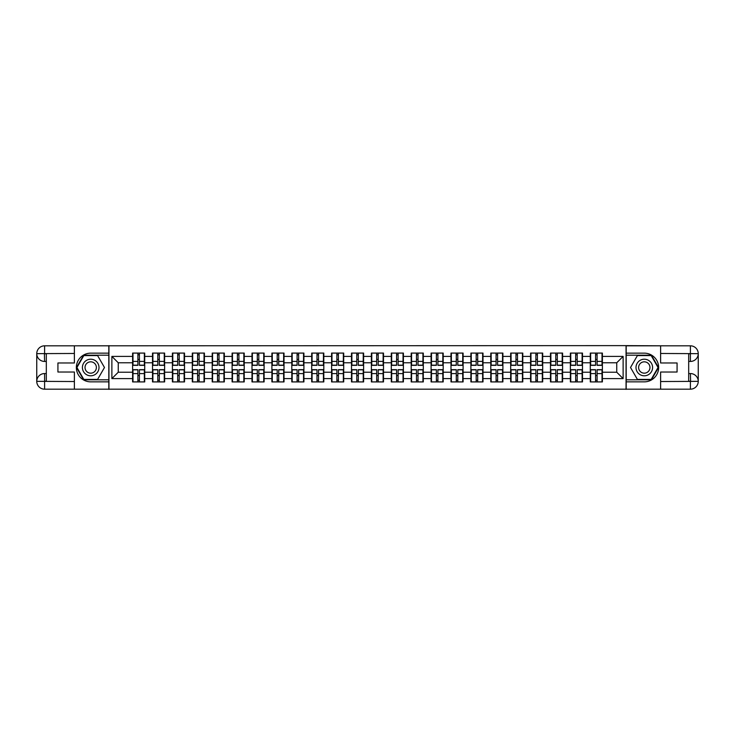 <?xml version="1.0" encoding="UTF-8"?>
<svg xmlns="http://www.w3.org/2000/svg" width="735" height="735" viewBox="0 0 735 735"><rect width="100%" height="100%" fill="white"/><g stroke="black" fill="none" stroke-linecap="round" stroke-linejoin="round"><path stroke-width="1.1" d="M70.937 389.183L664.063 389.183M664.063 345.817L626.055 345.625L626.055 389.375M626.055 345.625L70.937 345.817M108.945 389.375L108.945 345.625M616.738 372.222L616.738 362.778L602.397 362.778L602.397 372.222L616.738 372.222L623.124 378.598L623.124 356.401L602.397 356.401L602.397 353.085L590.279 353.085L590.279 362.778L582.497 362.778L582.497 372.222L590.279 372.222L590.279 362.778M623.124 378.598L602.397 378.598L602.397 381.915L590.279 381.915L590.279 378.598L582.497 378.598L582.497 381.915L570.378 381.915L570.378 378.598L562.597 378.598L562.597 381.915L550.478 381.915L550.478 378.598L542.696 378.598L542.696 381.915L530.578 381.915L530.578 378.598L522.796 378.598L522.796 381.915L510.678 381.915L510.678 378.598L502.896 378.598L502.896 381.915L490.778 381.915L490.778 378.598L483.005 378.598L483.005 381.915L470.887 381.915L470.887 378.598L463.105 378.598L463.105 381.915L450.987 381.915L450.987 378.598L443.205 378.598L443.205 381.915L431.087 381.915L431.087 378.598L423.305 378.598L423.305 381.915L411.187 381.915L411.187 378.598L403.405 378.598L403.405 381.915L391.286 381.915L391.286 378.598L383.505 378.598L383.505 381.915L371.386 381.915L371.386 378.598L363.614 378.598L363.614 381.915L351.495 381.915L351.495 378.598L343.714 378.598L343.714 381.915L331.595 381.915L331.595 378.598L323.813 378.598L323.813 381.915L311.695 381.915L311.695 378.598L303.913 378.598L303.913 381.915L291.795 381.915L291.795 378.598L284.013 378.598L284.013 381.915L271.895 381.915L271.895 378.598L264.113 378.598L264.113 381.915L251.995 381.915L251.995 378.598L244.222 378.598L244.222 381.915L232.104 381.915L232.104 378.598L224.322 378.598L224.322 381.915L212.204 381.915L212.204 378.598L204.422 378.598L204.422 381.915L192.304 381.915L192.304 378.598L184.522 378.598L184.522 381.915L172.403 381.915L172.403 378.598L164.622 378.598L164.622 381.915L152.503 381.915L152.503 378.598L144.721 378.598L144.721 381.915L132.603 381.915L132.603 378.598L111.876 378.598L111.876 356.401L132.603 356.401L132.603 362.778L118.261 362.778L118.261 372.222L132.603 372.222L132.603 362.778M590.279 356.401L582.497 356.401L582.497 353.085L570.378 353.085L570.378 356.401L562.597 356.401L562.597 353.085L550.478 353.085L550.478 356.401L542.696 356.401L542.696 353.085L530.578 353.085L530.578 356.401L522.796 356.401L522.796 353.085L510.678 353.085L510.678 356.401L502.896 356.401L502.896 353.085L490.778 353.085L490.778 356.401L483.005 356.401L483.005 353.085L470.887 353.085L470.887 356.401L463.105 356.401L463.105 353.085L450.987 353.085L450.987 356.401L443.205 356.401L443.205 353.085L431.087 353.085L431.087 356.401L423.305 356.401L423.305 353.085L411.187 353.085L411.187 356.401L403.405 356.401L403.405 353.085L391.286 353.085L391.286 356.401L383.505 356.401L383.505 353.085L371.386 353.085L371.386 356.401L363.614 356.401L363.614 353.085L351.495 353.085L351.495 356.401L343.714 356.401L343.714 353.085L331.595 353.085L331.595 356.401L323.813 356.401L323.813 353.085L311.695 353.085L311.695 356.401L303.913 356.401L303.913 353.085L291.795 353.085L291.795 356.401L284.013 356.401L284.013 353.085L271.895 353.085L271.895 356.401L264.113 356.401L264.113 353.085L251.995 353.085L251.995 356.401L244.222 356.401L244.222 353.085L232.104 353.085L232.104 356.401L224.322 356.401L224.322 353.085L212.204 353.085L212.204 356.401L204.422 356.401L204.422 353.085L192.304 353.085L192.304 356.401L184.522 356.401L184.522 353.085L172.403 353.085L172.403 356.401L164.622 356.401L164.622 353.085L152.503 353.085L152.503 356.401L144.721 356.401L144.721 353.085L132.603 353.085L132.603 356.401M590.279 372.222L590.279 378.598M582.497 372.222L582.497 378.598M582.497 356.401L582.497 362.778M562.597 372.222L570.378 372.222L570.378 362.778L562.597 362.778L562.597 378.598M570.378 372.222L570.378 378.598M570.378 356.401L570.378 362.778M562.597 356.401L562.597 362.778M542.696 372.222L550.478 372.222L550.478 362.778L542.696 362.778L542.696 378.598M550.478 372.222L550.478 378.598M550.478 356.401L550.478 362.778M542.696 356.401L542.696 362.778M522.796 372.222L530.578 372.222L530.578 362.778L522.796 362.778L522.796 378.598M530.578 372.222L530.578 378.598M530.578 356.401L530.578 362.778M522.796 356.401L522.796 362.778M502.896 372.222L510.678 372.222L510.678 362.778L502.896 362.778L502.896 378.598M510.678 372.222L510.678 378.598M510.678 356.401L510.678 362.778M502.896 356.401L502.896 362.778M483.005 372.222L490.778 372.222L490.778 362.778L483.005 362.778L483.005 378.598M490.778 372.222L490.778 378.598M490.778 356.401L490.778 362.778M483.005 356.401L483.005 362.778M463.105 372.222L470.887 372.222L470.887 362.778L463.105 362.778L463.105 378.598M470.887 372.222L470.887 378.598M470.887 356.401L470.887 362.778M463.105 356.401L463.105 362.778M443.205 372.222L450.987 372.222L450.987 362.778L443.205 362.778L443.205 378.598M450.987 372.222L450.987 378.598M450.987 356.401L450.987 362.778M443.205 356.401L443.205 362.778M423.305 372.222L431.087 372.222L431.087 362.778L423.305 362.778L423.305 378.598M431.087 372.222L431.087 378.598M431.087 356.401L431.087 362.778M423.305 356.401L423.305 362.778M403.405 372.222L411.187 372.222L411.187 362.778L403.405 362.778L403.405 378.598M411.187 372.222L411.187 378.598M411.187 356.401L411.187 362.778M403.405 356.401L403.405 362.778M383.505 372.222L391.286 372.222L391.286 362.778L383.505 362.778L383.505 378.598M391.286 372.222L391.286 378.598M391.286 356.401L391.286 362.778M383.505 356.401L383.505 362.778M363.614 372.222L371.386 372.222L371.386 362.778L363.614 362.778L363.614 378.598M371.386 372.222L371.386 378.598M371.386 356.401L371.386 362.778M363.614 356.401L363.614 362.778M343.714 372.222L351.495 372.222L351.495 362.778L343.714 362.778L343.714 378.598M351.495 372.222L351.495 378.598M351.495 356.401L351.495 362.778M343.714 356.401L343.714 362.778M323.813 372.222L331.595 372.222L331.595 362.778L323.813 362.778L323.813 378.598M331.595 372.222L331.595 378.598M331.595 356.401L331.595 362.778M323.813 356.401L323.813 362.778M303.913 372.222L311.695 372.222L311.695 362.778L303.913 362.778L303.913 378.598M311.695 372.222L311.695 378.598M311.695 356.401L311.695 362.778M303.913 356.401L303.913 362.778M284.013 372.222L291.795 372.222L291.795 362.778L284.013 362.778L284.013 378.598M291.795 372.222L291.795 378.598M291.795 356.401L291.795 362.778M284.013 356.401L284.013 362.778M264.113 372.222L271.895 372.222L271.895 362.778L264.113 362.778L264.113 378.598M271.895 372.222L271.895 378.598M271.895 356.401L271.895 362.778M264.113 356.401L264.113 362.778M244.222 372.222L251.995 372.222L251.995 362.778L244.222 362.778L244.222 378.598M251.995 372.222L251.995 378.598M251.995 356.401L251.995 362.778M244.222 356.401L244.222 362.778M224.322 372.222L232.104 372.222L232.104 362.778L224.322 362.778L224.322 378.598M232.104 372.222L232.104 378.598M232.104 356.401L232.104 362.778M224.322 356.401L224.322 362.778M204.422 372.222L212.204 372.222L212.204 362.778L204.422 362.778L204.422 378.598M212.204 372.222L212.204 378.598M212.204 356.401L212.204 362.778M204.422 356.401L204.422 362.778M184.522 372.222L192.304 372.222L192.304 362.778L184.522 362.778L184.522 378.598M192.304 372.222L192.304 378.598M192.304 356.401L192.304 362.778M184.522 356.401L184.522 362.778M164.622 372.222L172.403 372.222L172.403 362.778L164.622 362.778L164.622 378.598M172.403 372.222L172.403 378.598M172.403 356.401L172.403 362.778M164.622 356.401L164.622 362.778M144.721 372.222L152.503 372.222L152.503 362.778L144.721 362.778L144.721 378.598M152.503 372.222L152.503 378.598M152.503 356.401L152.503 362.778M144.721 356.401L144.721 362.778M132.603 372.222L132.603 378.598M118.261 372.222L111.876 378.598M111.876 356.401L118.261 362.778M602.397 372.222L602.397 378.598M602.397 356.401L602.397 362.778M623.124 356.401L616.738 362.778M144.345 353.085L144.345 365.332L139.429 365.332L139.429 353.085M137.904 353.085L137.904 365.332L132.989 365.332L132.989 353.085M137.904 354.748L139.429 354.748M139.429 359.461L137.904 359.461M132.989 381.915L132.989 369.668L137.904 369.668L137.904 381.915M139.429 381.915L139.429 369.668L144.345 369.668L144.345 381.915M139.429 380.252L137.904 380.252M137.904 375.539L139.429 375.539M86.565 360.315A8.287 8.287 0 0 0 83.524 371.644A8.287 8.287 0 0 0 94.852 374.685A8.287 8.287 0 0 0 97.884 363.356A8.287 8.287 0 0 0 86.565 360.315M87.869 362.585A5.678 5.678 0 0 0 85.793 370.339A5.678 5.678 0 0 0 93.547 372.415A5.678 5.678 0 0 0 95.623 364.661A5.678 5.678 0 0 0 87.869 362.585M104.48 367.5L97.59 379.425L83.818 379.425L76.936 367.5L83.818 355.575L97.59 355.575L104.48 367.5M648.435 360.315A8.287 8.287 0 0 0 637.116 363.356A8.287 8.287 0 0 0 640.148 374.685A8.287 8.287 0 0 0 651.476 371.644A8.287 8.287 0 0 0 648.435 360.315M647.131 362.585A5.678 5.678 0 0 0 639.376 364.661A5.678 5.678 0 0 0 641.453 372.415A5.678 5.678 0 0 0 649.207 370.339A5.678 5.678 0 0 0 647.131 362.585M651.182 379.425L637.41 379.425L630.52 367.5L637.41 355.575L651.182 355.575L658.064 367.5L651.182 379.425M46.314 361.445L44.596 361.445A7.846 7.846 0 0 1 36.75 353.664A7.846 7.846 0 0 1 44.596 345.817L108.817 345.817L108.817 353.149L90.708 353.149A14.351 14.351 0 0 0 76.357 367.5A14.351 14.351 0 0 0 90.708 381.851L108.817 381.851L108.817 389.183L44.596 389.183A7.846 7.846 0 0 1 36.75 381.336A7.846 7.846 0 0 1 44.596 373.555L46.314 373.555M108.817 381.851L108.817 353.149M74.382 345.817L74.382 362.971L57.927 362.971L57.927 372.029L74.382 372.029L74.382 389.183M44.403 353.599L44.596 361.445A7.846 7.846 0 0 1 36.75 353.664L36.75 381.336L74.382 381.529M44.596 381.529L44.596 389.183A7.846 7.846 0 0 1 36.75 381.336A7.846 7.846 0 0 1 44.596 373.555L44.596 381.208L46.314 381.208L46.314 353.792L44.596 353.792M108.817 355.189L83.597 355.189L76.495 367.5L83.597 379.811L108.817 379.811M44.596 361.445A7.846 7.846 0 0 1 36.75 353.664L44.394 353.599M688.686 373.555L690.404 373.555A7.846 7.846 0 0 1 698.25 381.336A7.846 7.846 0 0 1 690.404 389.183L626.183 389.183L626.183 381.851L644.292 381.851A14.351 14.351 0 0 0 658.643 367.5A14.351 14.351 0 0 0 644.292 353.149L626.183 353.149L626.183 345.817L690.404 345.817A7.846 7.846 0 0 1 698.25 353.664A7.846 7.846 0 0 1 690.404 361.445L688.686 361.445M626.183 353.149L626.183 381.851M660.618 389.183L660.618 372.029L677.073 372.029L677.073 362.971L660.618 362.971L660.618 345.817M690.597 381.401L690.404 373.555A7.846 7.846 0 0 1 698.25 381.336L698.25 353.664L660.618 353.471M690.404 353.471L690.404 345.817A7.846 7.846 0 0 1 698.25 353.664A7.846 7.846 0 0 1 690.404 361.445L690.404 353.792L688.686 353.792L688.686 381.208L690.404 381.208M626.183 379.811L651.403 379.811L658.505 367.5L651.403 355.189L626.183 355.189M690.404 373.555A7.846 7.846 0 0 1 698.25 381.336L690.606 381.401M164.245 353.085L164.245 365.332L159.33 365.332L159.33 353.085M157.795 353.085L157.795 365.332L152.889 365.332L152.889 353.085M157.795 354.748L159.33 354.748M159.33 359.461L157.795 359.461M184.136 353.085L184.136 365.332L179.23 365.332L179.23 353.085M177.695 353.085L177.695 365.332L172.789 365.332L172.789 353.085M177.695 354.748L179.23 354.748M179.23 359.461L177.695 359.461M204.036 353.085L204.036 365.332L199.13 365.332L199.13 353.085M197.596 353.085L197.596 365.332L192.689 365.332L192.689 353.085M197.596 354.748L199.13 354.748M199.13 359.461L197.596 359.461M223.936 353.085L223.936 365.332L219.03 365.332L219.03 353.085M217.496 353.085L217.496 365.332L212.58 365.332L212.58 353.085M217.496 354.748L219.03 354.748M219.03 359.461L217.496 359.461M243.836 353.085L243.836 365.332L238.921 365.332L238.921 353.085M237.396 353.085L237.396 365.332L232.48 365.332L232.48 353.085M237.396 354.748L238.921 354.748M238.921 359.461L237.396 359.461M152.889 381.915L152.889 369.668L157.795 369.668L157.795 381.915M159.33 381.915L159.33 369.668L164.245 369.668L164.245 381.915M159.33 380.252L157.795 380.252M157.795 375.539L159.33 375.539M172.789 381.915L172.789 369.668L177.695 369.668L177.695 381.915M179.23 381.915L179.23 369.668L184.136 369.668L184.136 381.915M179.23 380.252L177.695 380.252M177.695 375.539L179.23 375.539M192.689 381.915L192.689 369.668L197.596 369.668L197.596 381.915M199.13 381.915L199.13 369.668L204.036 369.668L204.036 381.915M199.13 380.252L197.596 380.252M197.596 375.539L199.13 375.539M212.58 381.915L212.58 369.668L217.496 369.668L217.496 381.915M219.03 381.915L219.03 369.668L223.936 369.668L223.936 381.915M219.03 380.252L217.496 380.252M217.496 375.539L219.03 375.539M232.48 381.915L232.48 369.668L237.396 369.668L237.396 381.915M238.921 381.915L238.921 369.668L243.836 369.668L243.836 381.915M238.921 380.252L237.396 380.252M237.396 375.539L238.921 375.539M263.736 353.085L263.736 365.332L258.821 365.332L258.821 353.085M257.296 353.085L257.296 365.332L252.381 365.332L252.381 353.085M257.296 354.748L258.821 354.748M258.821 359.461L257.296 359.461M252.381 381.915L252.381 369.668L257.296 369.668L257.296 381.915M258.821 381.915L258.821 369.668L263.736 369.668L263.736 381.915M258.821 380.252L257.296 380.252M257.296 375.539L258.821 375.539M283.637 353.085L283.637 365.332L278.721 365.332L278.721 353.085M277.187 353.085L277.187 365.332L272.281 365.332L272.281 353.085M277.187 354.748L278.721 354.748M278.721 359.461L277.187 359.461M272.281 381.915L272.281 369.668L277.187 369.668L277.187 381.915M278.721 381.915L278.721 369.668L283.637 369.668L283.637 381.915M278.721 380.252L277.187 380.252M277.187 375.539L278.721 375.539M303.527 353.085L303.527 365.332L298.621 365.332L298.621 353.085M297.087 353.085L297.087 365.332L292.181 365.332L292.181 353.085M297.087 354.748L298.621 354.748M298.621 359.461L297.087 359.461M292.181 381.915L292.181 369.668L297.087 369.668L297.087 381.915M298.621 381.915L298.621 369.668L303.527 369.668L303.527 381.915M298.621 380.252L297.087 380.252M297.087 375.539L298.621 375.539M323.428 353.085L323.428 365.332L318.521 365.332L318.521 353.085M316.987 353.085L316.987 365.332L312.081 365.332L312.081 353.085M316.987 354.748L318.521 354.748M318.521 359.461L316.987 359.461M312.081 381.915L312.081 369.668L316.987 369.668L316.987 381.915M318.521 381.915L318.521 369.668L323.428 369.668L323.428 381.915M318.521 380.252L316.987 380.252M316.987 375.539L318.521 375.539M343.328 353.085L343.328 365.332L338.422 365.332L338.422 353.085M336.887 353.085L336.887 365.332L331.972 365.332L331.972 353.085M336.887 354.748L338.422 354.748M338.422 359.461L336.887 359.461M331.972 381.915L331.972 369.668L336.887 369.668L336.887 381.915M338.422 381.915L338.422 369.668L343.328 369.668L343.328 381.915M338.422 380.252L336.887 380.252M336.887 375.539L338.422 375.539M363.228 353.085L363.228 365.332L358.312 365.332L358.312 353.085M356.787 353.085L356.787 365.332L351.872 365.332L351.872 353.085M356.787 354.748L358.312 354.748M358.312 359.461L356.787 359.461M351.872 381.915L351.872 369.668L356.787 369.668L356.787 381.915M358.312 381.915L358.312 369.668L363.228 369.668L363.228 381.915M358.312 380.252L356.787 380.252M356.787 375.539L358.312 375.539M383.128 353.085L383.128 365.332L378.213 365.332L378.213 353.085M376.688 353.085L376.688 365.332L371.772 365.332L371.772 353.085M376.688 354.748L378.213 354.748M378.213 359.461L376.688 359.461M371.772 381.915L371.772 369.668L376.688 369.668L376.688 381.915M378.213 381.915L378.213 369.668L383.128 369.668L383.128 381.915M378.213 380.252L376.688 380.252M376.688 375.539L378.213 375.539M403.028 353.085L403.028 365.332L398.113 365.332L398.113 353.085M396.578 353.085L396.578 365.332L391.672 365.332L391.672 353.085M396.578 354.748L398.113 354.748M398.113 359.461L396.578 359.461M391.672 381.915L391.672 369.668L396.578 369.668L396.578 381.915M398.113 381.915L398.113 369.668L403.028 369.668L403.028 381.915M398.113 380.252L396.578 380.252M396.578 375.539L398.113 375.539M422.919 353.085L422.919 365.332L418.013 365.332L418.013 353.085M416.479 353.085L416.479 365.332L411.572 365.332L411.572 353.085M416.479 354.748L418.013 354.748M418.013 359.461L416.479 359.461M411.572 381.915L411.572 369.668L416.479 369.668L416.479 381.915M418.013 381.915L418.013 369.668L422.919 369.668L422.919 381.915M418.013 380.252L416.479 380.252M416.479 375.539L418.013 375.539M442.819 353.085L442.819 365.332L437.913 365.332L437.913 353.085M436.379 353.085L436.379 365.332L431.473 365.332L431.473 353.085M436.379 354.748L437.913 354.748M437.913 359.461L436.379 359.461M431.473 381.915L431.473 369.668L436.379 369.668L436.379 381.915M437.913 381.915L437.913 369.668L442.819 369.668L442.819 381.915M437.913 380.252L436.379 380.252M436.379 375.539L437.913 375.539M462.719 353.085L462.719 365.332L457.813 365.332L457.813 353.085M456.279 353.085L456.279 365.332L451.363 365.332L451.363 353.085M456.279 354.748L457.813 354.748M457.813 359.461L456.279 359.461M451.363 381.915L451.363 369.668L456.279 369.668L456.279 381.915M457.813 381.915L457.813 369.668L462.719 369.668L462.719 381.915M457.813 380.252L456.279 380.252M456.279 375.539L457.813 375.539M482.619 353.085L482.619 365.332L477.704 365.332L477.704 353.085M476.179 353.085L476.179 365.332L471.264 365.332L471.264 353.085M476.179 354.748L477.704 354.748M477.704 359.461L476.179 359.461M471.264 381.915L471.264 369.668L476.179 369.668L476.179 381.915M477.704 381.915L477.704 369.668L482.619 369.668L482.619 381.915M477.704 380.252L476.179 380.252M476.179 375.539L477.704 375.539M502.519 353.085L502.519 365.332L497.604 365.332L497.604 353.085M496.079 353.085L496.079 365.332L491.164 365.332L491.164 353.085M496.079 354.748L497.604 354.748M497.604 359.461L496.079 359.461M491.164 381.915L491.164 369.668L496.079 369.668L496.079 381.915M497.604 381.915L497.604 369.668L502.519 369.668L502.519 381.915M497.604 380.252L496.079 380.252M496.079 375.539L497.604 375.539M522.42 353.085L522.42 365.332L517.504 365.332L517.504 353.085M515.97 353.085L515.97 365.332L511.064 365.332L511.064 353.085M515.97 354.748L517.504 354.748M517.504 359.461L515.97 359.461M511.064 381.915L511.064 369.668L515.97 369.668L515.97 381.915M517.504 381.915L517.504 369.668L522.42 369.668L522.42 381.915M517.504 380.252L515.97 380.252M515.97 375.539L517.504 375.539M542.311 353.085L542.311 365.332L537.404 365.332L537.404 353.085M535.87 353.085L535.87 365.332L530.964 365.332L530.964 353.085M535.87 354.748L537.404 354.748M537.404 359.461L535.87 359.461M530.964 381.915L530.964 369.668L535.87 369.668L535.87 381.915M537.404 381.915L537.404 369.668L542.311 369.668L542.311 381.915M537.404 380.252L535.87 380.252M535.87 375.539L537.404 375.539M562.211 353.085L562.211 365.332L557.305 365.332L557.305 353.085M555.77 353.085L555.77 365.332L550.864 365.332L550.864 353.085M555.77 354.748L557.305 354.748M557.305 359.461L555.77 359.461M550.864 381.915L550.864 369.668L555.77 369.668L555.77 381.915M557.305 381.915L557.305 369.668L562.211 369.668L562.211 381.915M557.305 380.252L555.77 380.252M555.77 375.539L557.305 375.539M582.111 353.085L582.111 365.332L577.205 365.332L577.205 353.085M575.67 353.085L575.67 365.332L570.755 365.332L570.755 353.085M575.67 354.748L577.205 354.748M577.205 359.461L575.67 359.461M570.755 381.915L570.755 369.668L575.67 369.668L575.67 381.915M577.205 381.915L577.205 369.668L582.111 369.668L582.111 381.915M577.205 380.252L575.67 380.252M575.67 375.539L577.205 375.539M602.011 353.085L602.011 365.332L597.096 365.332L597.096 353.085M595.57 353.085L595.57 365.332L590.655 365.332L590.655 353.085M595.57 354.748L597.096 354.748M597.096 359.461L595.57 359.461M590.655 381.915L590.655 369.668L595.57 369.668L595.57 381.915M597.096 381.915L597.096 369.668L602.011 369.668L602.011 381.915M597.096 380.252L595.57 380.252M595.57 375.539L597.096 375.539M137.904 361.399L132.989 361.399M137.904 365.166L132.989 365.166M144.345 361.399L139.429 361.399M144.345 365.166L139.429 365.166M139.429 373.6L144.345 373.6M139.429 369.834L144.345 369.834M132.989 373.6L137.904 373.6M132.989 369.834L137.904 369.834M74.382 353.471L44.412 353.608M36.75 381.336A7.846 7.846 0 0 1 44.596 373.555M36.75 353.664A7.846 7.846 0 0 1 44.596 345.817L44.596 353.471M660.618 381.529L690.588 381.392M698.25 353.664A7.846 7.846 0 0 1 690.404 361.445M698.25 381.336A7.846 7.846 0 0 1 690.404 389.183L690.404 381.529M157.795 361.399L152.889 361.399M157.795 365.166L152.889 365.166M164.245 361.399L159.33 361.399M164.245 365.166L159.33 365.166M177.695 361.399L172.789 361.399M177.695 365.166L172.789 365.166M184.136 361.399L179.23 361.399M184.136 365.166L179.23 365.166M197.596 361.399L192.689 361.399M197.596 365.166L192.689 365.166M204.036 361.399L199.13 361.399M204.036 365.166L199.13 365.166M217.496 361.399L212.58 361.399M217.496 365.166L212.58 365.166M223.936 361.399L219.03 361.399M223.936 365.166L219.03 365.166M237.396 361.399L232.48 361.399M237.396 365.166L232.48 365.166M243.836 361.399L238.921 361.399M243.836 365.166L238.921 365.166M159.33 373.6L164.245 373.6M159.33 369.834L164.245 369.834M152.889 373.6L157.795 373.6M152.889 369.834L157.795 369.834M179.23 373.6L184.136 373.6M179.23 369.834L184.136 369.834M172.789 373.6L177.695 373.6M172.789 369.834L177.695 369.834M199.13 373.6L204.036 373.6M199.13 369.834L204.036 369.834M192.689 373.6L197.596 373.6M192.689 369.834L197.596 369.834M219.03 373.6L223.936 373.6M219.03 369.834L223.936 369.834M212.58 373.6L217.496 373.6M212.58 369.834L217.496 369.834M238.921 373.6L243.836 373.6M238.921 369.834L243.836 369.834M232.48 373.6L237.396 373.6M232.48 369.834L237.396 369.834M257.296 361.399L252.381 361.399M257.296 365.166L252.381 365.166M263.736 361.399L258.821 361.399M263.736 365.166L258.821 365.166M258.821 373.6L263.736 373.6M258.821 369.834L263.736 369.834M252.381 373.6L257.296 373.6M252.381 369.834L257.296 369.834M277.187 361.399L272.281 361.399M277.187 365.166L272.281 365.166M283.637 361.399L278.721 361.399M283.637 365.166L278.721 365.166M278.721 373.6L283.637 373.6M278.721 369.834L283.637 369.834M272.281 373.6L277.187 373.6M272.281 369.834L277.187 369.834M297.087 361.399L292.181 361.399M297.087 365.166L292.181 365.166M303.527 361.399L298.621 361.399M303.527 365.166L298.621 365.166M298.621 373.6L303.527 373.6M298.621 369.834L303.527 369.834M292.181 373.6L297.087 373.6M292.181 369.834L297.087 369.834M316.987 361.399L312.081 361.399M316.987 365.166L312.081 365.166M323.428 361.399L318.521 361.399M323.428 365.166L318.521 365.166M318.521 373.6L323.428 373.6M318.521 369.834L323.428 369.834M312.081 373.6L316.987 373.6M312.081 369.834L316.987 369.834M336.887 361.399L331.972 361.399M336.887 365.166L331.972 365.166M343.328 361.399L338.422 361.399M343.328 365.166L338.422 365.166M338.422 373.6L343.328 373.6M338.422 369.834L343.328 369.834M331.972 373.6L336.887 373.6M331.972 369.834L336.887 369.834M356.787 361.399L351.872 361.399M356.787 365.166L351.872 365.166M363.228 361.399L358.312 361.399M363.228 365.166L358.312 365.166M358.312 373.6L363.228 373.6M358.312 369.834L363.228 369.834M351.872 373.6L356.787 373.6M351.872 369.834L356.787 369.834M376.688 361.399L371.772 361.399M376.688 365.166L371.772 365.166M383.128 361.399L378.213 361.399M383.128 365.166L378.213 365.166M378.213 373.6L383.128 373.6M378.213 369.834L383.128 369.834M371.772 373.6L376.688 373.6M371.772 369.834L376.688 369.834M396.578 361.399L391.672 361.399M396.578 365.166L391.672 365.166M403.028 361.399L398.113 361.399M403.028 365.166L398.113 365.166M398.113 373.6L403.028 373.6M398.113 369.834L403.028 369.834M391.672 373.6L396.578 373.6M391.672 369.834L396.578 369.834M416.479 361.399L411.572 361.399M416.479 365.166L411.572 365.166M422.919 361.399L418.013 361.399M422.919 365.166L418.013 365.166M418.013 373.6L422.919 373.6M418.013 369.834L422.919 369.834M411.572 373.6L416.479 373.6M411.572 369.834L416.479 369.834M436.379 361.399L431.473 361.399M436.379 365.166L431.473 365.166M442.819 361.399L437.913 361.399M442.819 365.166L437.913 365.166M437.913 373.6L442.819 373.6M437.913 369.834L442.819 369.834M431.473 373.6L436.379 373.6M431.473 369.834L436.379 369.834M456.279 361.399L451.363 361.399M456.279 365.166L451.363 365.166M462.719 361.399L457.813 361.399M462.719 365.166L457.813 365.166M457.813 373.6L462.719 373.6M457.813 369.834L462.719 369.834M451.363 373.6L456.279 373.6M451.363 369.834L456.279 369.834M476.179 361.399L471.264 361.399M476.179 365.166L471.264 365.166M482.619 361.399L477.704 361.399M482.619 365.166L477.704 365.166M477.704 373.6L482.619 373.6M477.704 369.834L482.619 369.834M471.264 373.6L476.179 373.6M471.264 369.834L476.179 369.834M496.079 361.399L491.164 361.399M496.079 365.166L491.164 365.166M502.519 361.399L497.604 361.399M502.519 365.166L497.604 365.166M497.604 373.6L502.519 373.6M497.604 369.834L502.519 369.834M491.164 373.6L496.079 373.6M491.164 369.834L496.079 369.834M515.97 361.399L511.064 361.399M515.97 365.166L511.064 365.166M522.42 361.399L517.504 361.399M522.42 365.166L517.504 365.166M517.504 373.6L522.42 373.6M517.504 369.834L522.42 369.834M511.064 373.6L515.97 373.6M511.064 369.834L515.97 369.834M535.87 361.399L530.964 361.399M535.87 365.166L530.964 365.166M542.311 361.399L537.404 361.399M542.311 365.166L537.404 365.166M537.404 373.6L542.311 373.6M537.404 369.834L542.311 369.834M530.964 373.6L535.87 373.6M530.964 369.834L535.87 369.834M555.77 361.399L550.864 361.399M555.77 365.166L550.864 365.166M562.211 361.399L557.305 361.399M562.211 365.166L557.305 365.166M557.305 373.6L562.211 373.6M557.305 369.834L562.211 369.834M550.864 373.6L555.77 373.6M550.864 369.834L555.77 369.834M575.67 361.399L570.755 361.399M575.67 365.166L570.755 365.166M582.111 361.399L577.205 361.399M582.111 365.166L577.205 365.166M577.205 373.6L582.111 373.6M577.205 369.834L582.111 369.834M570.755 373.6L575.67 373.6M570.755 369.834L575.67 369.834M595.57 361.399L590.655 361.399M595.57 365.166L590.655 365.166M602.011 361.399L597.096 361.399M602.011 365.166L597.096 365.166M597.096 373.6L602.011 373.6M597.096 369.834L602.011 369.834M590.655 373.6L595.57 373.6M590.655 369.834L595.57 369.834"/></g></svg>
